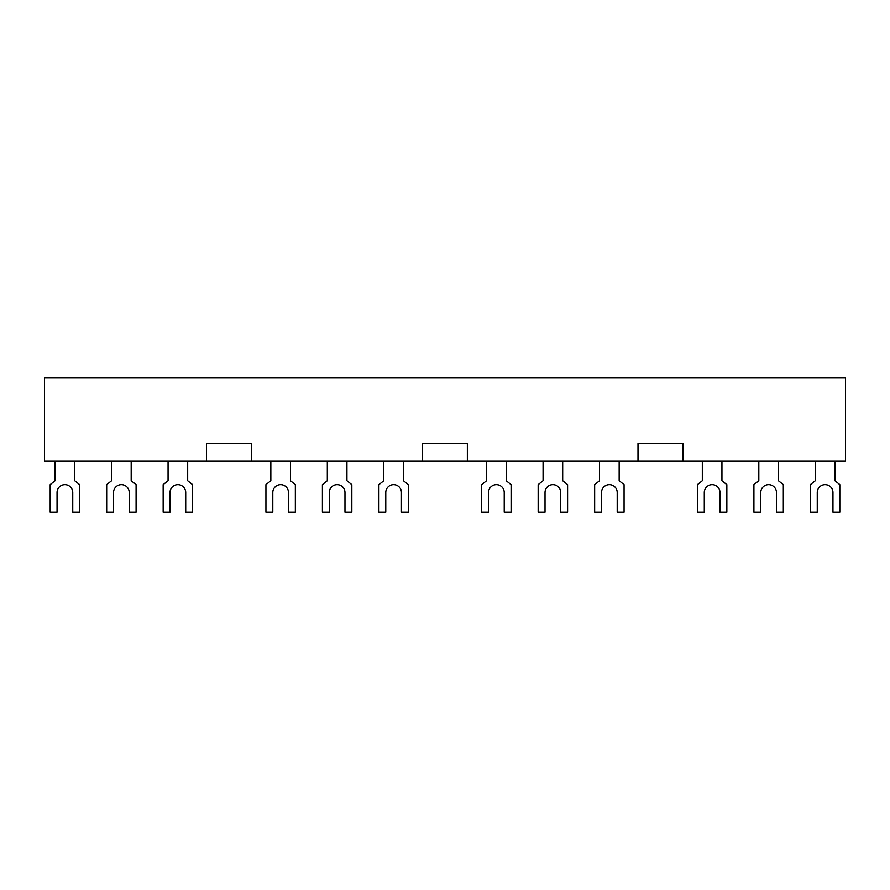 <?xml version="1.0" encoding="UTF-8"?>
<svg xmlns="http://www.w3.org/2000/svg" width="890" height="890" viewBox="0 0 890 890"><rect width="100%" height="100%" fill="white"/><g stroke="black" fill="none" stroke-linecap="round" stroke-linejoin="round"><path stroke-width="1.33" d="M834.909 461.087L834.909 480.7L839.815 484.616L839.815 512.073L832.951 512.073L832.951 492.459A7.843 7.843 0 0 0 825.108 484.616A7.843 7.843 0 0 0 817.254 492.459L817.254 512.073L810.39 512.073L810.39 484.616L815.296 480.7L815.296 461.087M721.935 461.087L721.935 480.7L726.841 484.616L726.841 512.073L719.977 512.073L719.977 492.459A7.843 7.843 0 0 0 712.134 484.616A7.843 7.843 0 0 0 704.29 492.459L704.29 512.073L697.426 512.073L697.426 484.616L702.321 480.7L702.321 461.087M562.68 461.087L562.68 480.7L567.586 484.616L567.586 512.073L560.722 512.073L560.722 492.459A7.843 7.843 0 0 0 552.868 484.616A7.843 7.843 0 0 0 545.025 492.459L545.025 512.073L538.161 512.073L538.161 484.616L543.067 480.7L543.067 461.087M403.415 461.087L403.415 480.7L408.321 484.616L408.321 512.073L401.457 512.073L401.457 492.459A7.843 7.843 0 0 0 393.614 484.616A7.843 7.843 0 0 0 385.771 492.459L385.771 512.073L378.906 512.073L378.906 484.616L383.812 480.7L383.812 461.087M290.452 461.087L290.452 480.7L295.347 484.616L295.347 512.073L288.482 512.073L288.482 492.459A7.843 7.843 0 0 0 280.639 484.616A7.843 7.843 0 0 0 272.796 492.459L272.796 512.073L265.932 512.073L265.932 484.616L270.838 480.7L270.838 461.087M131.186 461.087L131.186 480.7L136.092 484.616L136.092 512.073L129.228 512.073L129.228 492.459A7.843 7.843 0 0 0 121.385 484.616A7.843 7.843 0 0 0 113.542 492.459L113.542 512.073L106.678 512.073L106.678 484.616L111.573 480.7L111.573 461.087M74.704 461.087L74.704 480.7L79.611 484.616L79.611 512.073L72.746 512.073L72.746 492.459A7.843 7.843 0 0 0 64.892 484.616A7.843 7.843 0 0 0 57.049 492.459L57.049 512.073L50.185 512.073L50.185 484.616L55.091 480.7L55.091 461.087M187.679 461.087L187.679 480.7L192.574 484.616L192.574 512.073L185.71 512.073L185.71 492.459A7.843 7.843 0 0 0 177.867 484.616A7.843 7.843 0 0 0 170.023 492.459L170.023 512.073L163.159 512.073L163.159 484.616L168.065 480.7L168.065 461.087M346.933 461.087L346.933 480.7L351.839 484.616L351.839 512.073L344.975 512.073L344.975 492.459A7.843 7.843 0 0 0 337.132 484.616A7.843 7.843 0 0 0 329.278 492.459L329.278 512.073L322.414 512.073L322.414 484.616L327.32 480.7L327.32 461.087M506.188 461.087L506.188 480.7L511.094 484.616L511.094 512.073L504.23 512.073L504.23 492.459A7.843 7.843 0 0 0 496.386 484.616A7.843 7.843 0 0 0 488.543 492.459L488.543 512.073L481.679 512.073L481.679 484.616L486.585 480.7L486.585 461.087M619.162 461.087L619.162 480.7L624.068 484.616L624.068 512.073L617.204 512.073L617.204 492.459A7.843 7.843 0 0 0 609.361 484.616A7.843 7.843 0 0 0 601.518 492.459L601.518 512.073L594.654 512.073L594.654 484.616L599.548 480.7L599.548 461.087M778.427 461.087L778.427 480.7L783.322 484.616L783.322 512.073L776.458 512.073L776.458 492.459A7.843 7.843 0 0 0 768.615 484.616A7.843 7.843 0 0 0 760.772 492.459L760.772 512.073L753.908 512.073L753.908 484.616L758.814 480.7L758.814 461.087M467.361 461.087L637.997 461.087L637.997 443.431L683.108 443.431L683.108 461.087L845.5 461.087L845.5 377.927L44.5 377.927L44.5 461.087L206.502 461.087L206.502 443.431L251.614 443.431L251.614 461.087L422.249 461.087L422.249 443.431L467.361 443.431L467.361 461.087L422.249 461.087M251.614 461.087L206.502 461.087M683.108 461.087L637.997 461.087"/></g></svg>
